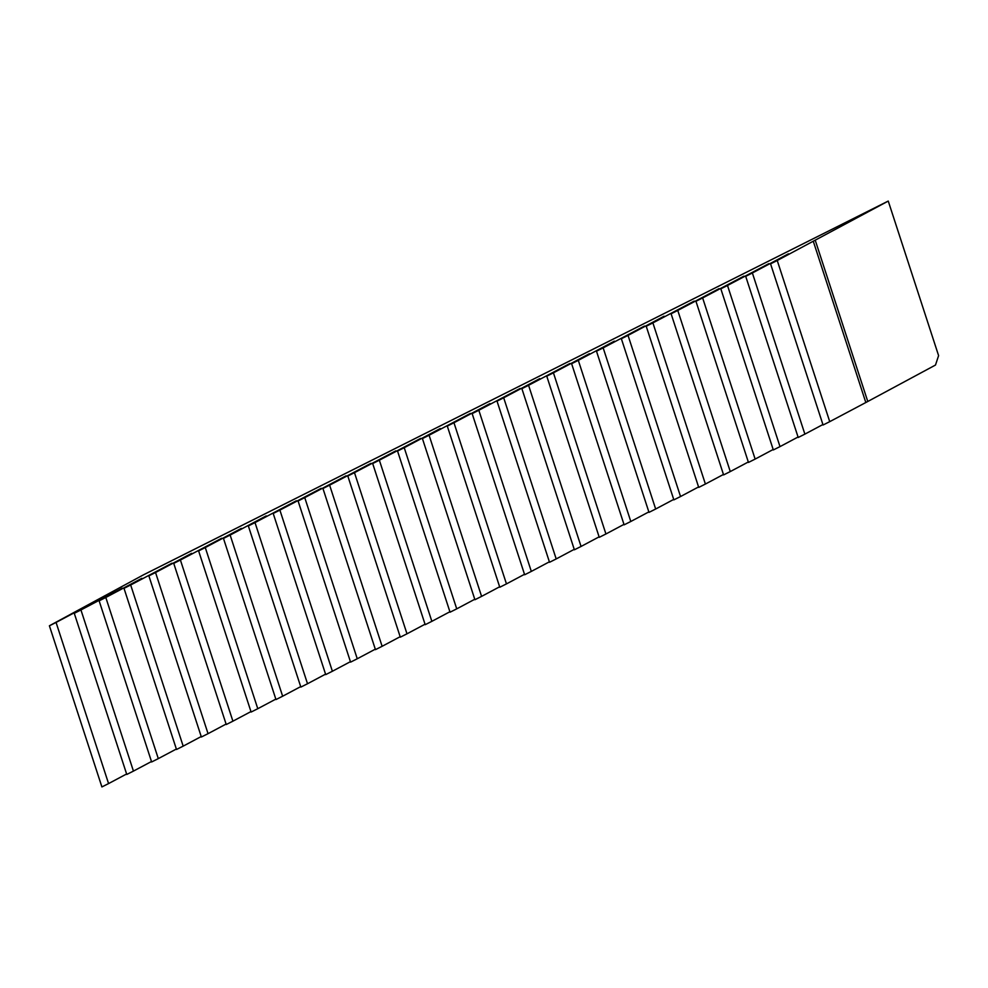 <?xml version="1.0" encoding="UTF-8"?>
<svg xmlns="http://www.w3.org/2000/svg" width="988" height="988" viewBox="0 0 988 988"><rect width="100%" height="100%" fill="white"/><g stroke="black" fill="none" stroke-linecap="round" stroke-linejoin="round"><path stroke-width="1.48" d="M80.942 609.954L74.273 613.313L126.773 774.456L133.442 771.097L80.942 609.954L122.24 588.156L99.133 600.828L151.633 761.97L158.302 758.623L105.802 597.481L99.133 600.828M130.675 584.995L124.006 588.342L176.506 749.484L183.175 746.138L130.675 584.995L171.974 563.197L148.867 575.868L201.367 737.011L208.048 733.664L155.548 572.521L148.867 575.868M180.409 560.035L173.74 563.382L226.24 724.525L232.909 721.178L180.409 560.035L221.707 538.238L198.613 550.909L251.113 712.052L257.782 708.705L205.282 547.562L198.613 550.909M230.142 535.076L223.473 538.423L275.973 699.566L282.642 696.219L230.142 535.076L266.217 515.897L248.346 525.949L300.846 687.092L307.515 683.745L255.015 522.59L248.346 525.949M279.888 510.117L273.207 513.464L325.707 674.606L332.388 671.26L279.888 510.117L321.174 488.319L298.08 500.978L350.579 662.133L357.248 658.774L304.749 497.631L298.08 500.978M329.622 485.157L322.953 488.504L375.452 649.647L382.121 646.3L329.622 485.157L370.92 463.36L347.813 476.018L400.313 637.161L406.982 633.814L354.482 472.672L347.813 476.018M379.355 460.198L372.686 463.545L425.186 624.688L431.855 621.341L379.355 460.198L420.653 438.388L397.546 451.059L450.046 612.202L456.728 608.855L404.228 447.712L397.546 451.059M429.088 435.239L422.419 438.586L474.919 599.728L481.588 596.382L429.088 435.239L470.387 413.429L447.292 426.1L499.78 587.243L506.461 583.896L453.961 422.753L447.292 426.1M478.822 410.267L472.153 413.614L524.653 574.769L531.322 571.41L478.822 410.267L520.12 388.469L497.026 401.14L549.526 562.283L556.195 558.936L503.695 397.794L497.026 401.14M528.568 385.308L521.886 388.655L574.386 549.797L581.055 546.45L528.568 385.308L569.854 363.51L546.759 376.181L599.259 537.324L605.928 533.977L553.428 372.834L546.759 376.181M578.301 360.348L571.62 363.695L624.12 524.838L630.801 521.491L578.301 360.348L614.363 341.169L596.493 351.222L648.993 512.364L655.662 509.018L603.162 347.875L596.493 351.222M628.035 335.389L621.366 338.736L673.865 499.879L680.534 496.532L628.035 335.389L664.097 316.209L646.226 326.262L698.726 487.405L705.395 484.046L652.895 322.903L646.226 326.262M677.768 310.43L671.099 313.776L723.599 474.919L730.268 471.572L677.768 310.43L719.066 288.632L695.96 301.291L748.459 462.433L755.141 459.087L702.641 297.944L695.96 301.291M727.501 285.47L720.832 288.817L773.332 449.96L780.001 446.613L727.501 285.47L768.8 263.66L745.705 276.331L798.205 437.474L804.874 434.127L752.374 272.984L745.705 276.331M777.235 260.511L770.566 263.858L823.066 425.001L829.735 421.654L777.235 260.511L888.249 201.07L143.495 574.831L49.4 625.787L101.9 786.93L108.569 783.583L56.069 622.44L49.4 625.787M56.069 622.44L92.131 603.26L74.273 613.313M105.802 597.481L141.877 578.301L124.006 588.342M155.548 572.521L191.61 553.342L173.74 563.382M205.282 547.562L241.344 528.382L223.473 538.423M255.015 522.59L296.314 500.793L273.207 513.464M304.749 497.631L346.047 475.833L322.953 488.504M354.482 472.672L395.78 450.874L372.686 463.545M404.228 447.712L440.29 428.533L422.419 438.586M453.961 422.753L490.023 403.573L472.153 413.614M503.695 397.794L539.757 378.614L521.886 388.655M553.428 372.834L589.49 353.655L571.62 363.695M603.162 347.875L644.46 326.065L621.366 338.736M652.895 322.903L694.194 301.105L671.099 313.776M702.641 297.944L743.927 276.146L720.832 288.817M752.374 272.984L788.436 253.805L770.566 263.858M815.273 240.343L867.773 401.486L935.488 365.041L938.6 355.631L888.249 201.07M867.773 401.486L829.735 421.654M822.918 424.531L804.874 434.127M798.045 437.017L780.001 446.613M773.184 449.491L755.141 459.087M748.311 461.976L730.268 471.572M723.451 474.462L705.395 484.046M698.578 486.936L680.534 496.532M673.705 499.422L655.662 509.018M648.844 511.895L630.801 521.491M623.971 524.381L605.928 533.977M599.111 536.855L581.055 546.45M574.238 549.34L556.195 558.936M549.365 561.826L531.322 571.41M524.505 574.3L506.461 583.896M499.632 586.786L481.588 596.382M474.771 599.259L456.728 608.855M449.898 611.745L431.855 621.341M425.038 624.218L406.982 633.814M400.165 636.704L382.121 646.3M375.292 649.178L357.248 658.774M350.431 661.664L332.388 671.26M325.558 674.149L307.515 683.745M300.698 686.623L282.642 696.219M275.825 699.109L257.782 708.705M250.952 711.582L232.909 721.178M226.091 724.068L208.048 733.664M201.219 736.542L183.175 746.138M176.358 749.028L158.302 758.623M151.485 761.513L133.442 771.097M126.612 773.987L108.569 783.583M813.309 241.331L865.809 402.474"/></g></svg>
